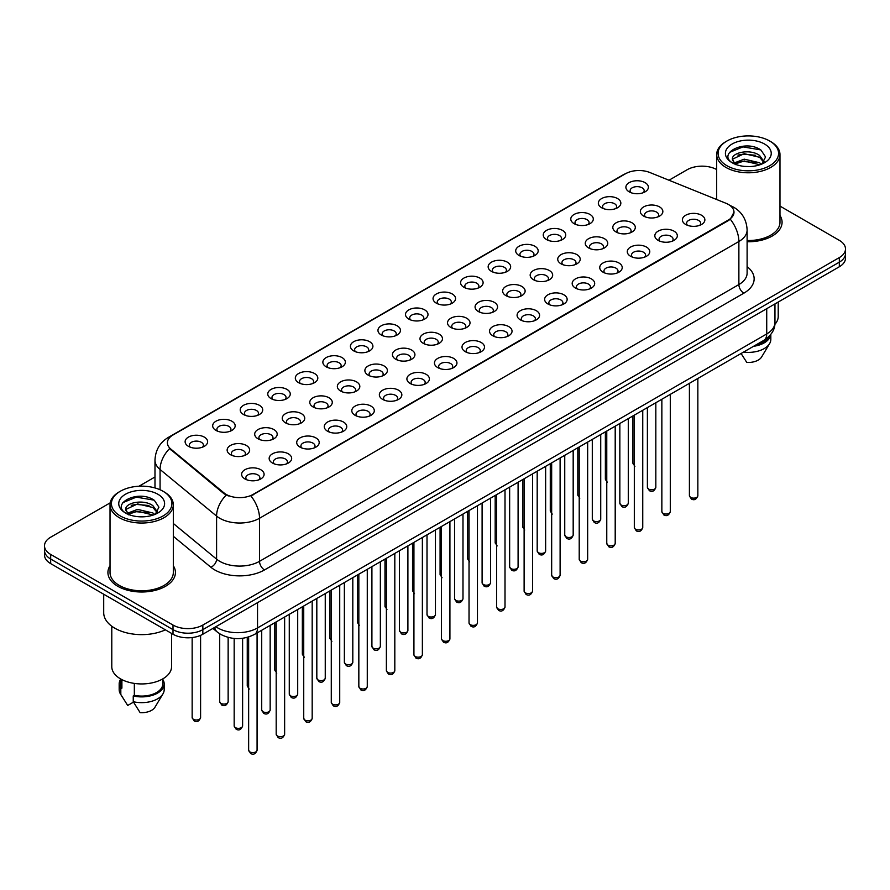 <?xml version="1.0" encoding="UTF-8"?>
<svg xmlns="http://www.w3.org/2000/svg" width="890" height="890" viewBox="0 0 890 890"><rect width="100%" height="100%" fill="white"/><g stroke="black" fill="none" stroke-linecap="round" stroke-linejoin="round"><path stroke-width="1.33" d="M601.629 207.748L601.629 207.748A11.247 6.497 180 0 1 601.64 198.559A11.247 6.497 180 0 1 617.549 198.559A11.247 6.497 180 0 1 617.549 207.748A11.247 6.497 180 0 1 601.629 207.748M615.702 208.605A7.031 4.061 0 0 0 616.625 206.591A7.031 4.061 0 0 0 614.567 203.721A7.031 4.061 0 0 0 606.902 202.842A7.031 4.061 0 0 0 602.563 206.591A7.031 4.061 0 0 0 603.476 208.605M574.083 223.646L574.083 223.646A11.247 6.497 180 0 1 574.083 214.457A11.247 6.497 180 0 1 590.003 214.457A11.247 6.497 180 0 1 590.003 223.646A11.247 6.497 180 0 1 574.083 223.646M588.156 224.514A7.031 4.061 0 0 0 589.08 222.5A7.031 4.061 0 0 0 587.011 219.63A7.031 4.061 0 0 0 579.357 218.751A7.031 4.061 0 0 0 575.007 222.5A7.031 4.061 0 0 0 575.93 224.514M546.538 239.555L546.538 239.555A11.247 6.497 180 0 1 546.538 230.365A11.247 6.497 180 0 1 562.447 230.365A11.247 6.497 180 0 1 562.447 239.555A11.247 6.497 180 0 1 546.538 239.555M560.6 240.411A7.031 4.061 0 0 0 561.523 238.409A7.031 4.061 0 0 0 559.465 235.538A7.031 4.061 0 0 0 551.8 234.648A7.031 4.061 0 0 0 547.461 238.409A7.031 4.061 0 0 0 548.385 240.411M518.992 255.452L518.992 255.452A11.247 6.497 180 0 1 518.992 246.274A11.247 6.497 180 0 1 534.901 246.274A11.247 6.497 180 0 1 534.901 255.452A11.247 6.497 180 0 1 518.992 255.452M533.054 256.32A7.031 4.061 0 0 0 533.978 254.306A7.031 4.061 0 0 0 531.92 251.436A7.031 4.061 0 0 0 524.255 250.557A7.031 4.061 0 0 0 519.916 254.306A7.031 4.061 0 0 0 520.839 256.32M491.447 271.361L491.447 271.361A11.247 6.497 180 0 1 491.447 262.172A11.247 6.497 180 0 1 507.356 262.172A11.247 6.497 180 0 1 507.356 271.361A11.247 6.497 180 0 1 491.447 271.361M505.509 272.218A7.031 4.061 0 0 0 506.432 270.215A7.031 4.061 0 0 0 504.374 267.345A7.031 4.061 0 0 0 496.709 266.466A7.031 4.061 0 0 0 492.37 270.215A7.031 4.061 0 0 0 493.294 272.218M463.89 287.27L463.89 287.27A11.247 6.497 180 0 1 463.89 278.081A11.247 6.497 180 0 1 479.81 278.081A11.247 6.497 180 0 1 479.81 287.27A11.247 6.497 180 0 1 463.89 287.27M477.963 288.126A7.031 4.061 0 0 0 478.887 286.113A7.031 4.061 0 0 0 476.829 283.243A7.031 4.061 0 0 0 469.164 282.364A7.031 4.061 0 0 0 464.825 286.113A7.031 4.061 0 0 0 465.737 288.126M436.345 303.167L436.345 303.167A11.247 6.497 180 0 1 436.345 293.978A11.247 6.497 180 0 1 452.265 293.978A11.247 6.497 180 0 1 452.265 303.167A11.247 6.497 180 0 1 436.345 303.167M450.418 304.035A7.031 4.061 0 0 0 451.341 302.022A7.031 4.061 0 0 0 449.272 299.151A7.031 4.061 0 0 0 441.618 298.272A7.031 4.061 0 0 0 437.268 302.022A7.031 4.061 0 0 0 438.192 304.035M408.799 319.076L408.799 319.076A11.247 6.497 180 0 1 408.799 309.887A11.247 6.497 180 0 1 424.708 309.887A11.247 6.497 180 0 1 424.708 319.076A11.247 6.497 180 0 1 408.799 319.076M422.861 319.933A7.031 4.061 0 0 0 423.785 317.93A7.031 4.061 0 0 0 421.726 315.06A7.031 4.061 0 0 0 414.061 314.181A7.031 4.061 0 0 0 409.723 317.93A7.031 4.061 0 0 0 410.646 319.933M381.254 334.985L381.254 334.985A11.247 6.497 180 0 1 381.254 325.796A11.247 6.497 180 0 1 397.163 325.796A11.247 6.497 180 0 1 397.163 334.985A11.247 6.497 180 0 1 381.254 334.985M395.316 335.841A7.031 4.061 0 0 0 396.239 333.828A7.031 4.061 0 0 0 394.181 330.958A7.031 4.061 0 0 0 386.516 330.079A7.031 4.061 0 0 0 382.177 333.828A7.031 4.061 0 0 0 383.101 335.841M353.708 350.882L353.708 350.882A11.247 6.497 180 0 1 353.708 341.693A11.247 6.497 180 0 1 369.617 341.693A11.247 6.497 180 0 1 369.617 350.882A11.247 6.497 180 0 1 353.708 350.882M367.77 351.75A7.031 4.061 0 0 0 368.694 349.737A7.031 4.061 0 0 0 366.636 346.866A7.031 4.061 0 0 0 358.97 345.988A7.031 4.061 0 0 0 354.632 349.737A7.031 4.061 0 0 0 355.555 351.75M326.152 366.791L326.152 366.791A11.247 6.497 180 0 1 326.152 357.602A11.247 6.497 180 0 1 342.072 357.602A11.247 6.497 180 0 1 342.072 366.791A11.247 6.497 180 0 1 326.152 366.791M340.225 367.648A7.031 4.061 0 0 0 341.148 365.645A7.031 4.061 0 0 0 339.09 362.764A7.031 4.061 0 0 0 331.425 361.885A7.031 4.061 0 0 0 327.086 365.645A7.031 4.061 0 0 0 327.998 367.648M298.606 382.689L298.606 382.689A11.247 6.497 180 0 1 298.606 373.511A11.247 6.497 180 0 1 314.526 373.511A11.247 6.497 180 0 1 314.526 382.689A11.247 6.497 180 0 1 298.606 382.689M312.679 383.557A7.031 4.061 0 0 0 313.603 381.543A7.031 4.061 0 0 0 311.533 378.673A7.031 4.061 0 0 0 303.879 377.794A7.031 4.061 0 0 0 299.53 381.543A7.031 4.061 0 0 0 300.453 383.557M271.061 398.598L271.061 398.598A11.247 6.497 180 0 1 271.061 389.408A11.247 6.497 180 0 1 286.969 389.408A11.247 6.497 180 0 1 286.969 398.598A11.247 6.497 180 0 1 271.061 398.598M285.123 399.454A7.031 4.061 0 0 0 286.046 397.452A7.031 4.061 0 0 0 283.988 394.582A7.031 4.061 0 0 0 276.323 393.703A7.031 4.061 0 0 0 271.984 397.452A7.031 4.061 0 0 0 272.907 399.454M243.515 414.506L243.515 414.506A11.247 6.497 180 0 1 243.515 405.317A11.247 6.497 180 0 1 259.424 405.317A11.247 6.497 180 0 1 259.424 414.506A11.247 6.497 180 0 1 243.515 414.506M257.577 415.363A7.031 4.061 0 0 0 258.501 413.349A7.031 4.061 0 0 0 256.442 410.479A7.031 4.061 0 0 0 248.777 409.6A7.031 4.061 0 0 0 244.439 413.349A7.031 4.061 0 0 0 245.362 415.363M215.97 430.404L215.97 430.404A11.247 6.497 180 0 1 215.97 421.215A11.247 6.497 180 0 1 231.878 421.215A11.247 6.497 180 0 1 231.878 430.404A11.247 6.497 180 0 1 215.97 430.404M230.032 431.272A7.031 4.061 0 0 0 230.955 429.258A7.031 4.061 0 0 0 228.897 426.388A7.031 4.061 0 0 0 221.232 425.509A7.031 4.061 0 0 0 216.893 429.258A7.031 4.061 0 0 0 217.816 431.272M188.413 446.313L188.413 446.313A11.247 6.497 180 0 1 188.413 437.124A11.247 6.497 180 0 1 204.333 437.124A11.247 6.497 180 0 1 204.333 446.313A11.247 6.497 180 0 1 188.413 446.313M202.486 447.169A7.031 4.061 0 0 0 203.41 445.167A7.031 4.061 0 0 0 201.351 442.297A7.031 4.061 0 0 0 193.686 441.407A7.031 4.061 0 0 0 189.336 445.167A7.031 4.061 0 0 0 190.26 447.169M629.185 191.84L629.185 191.84A11.247 6.497 180 0 1 629.185 182.65A11.247 6.497 180 0 1 645.094 182.65A11.247 6.497 180 0 1 645.094 191.84A11.247 6.497 180 0 1 629.185 191.84M643.248 192.696A7.031 4.061 0 0 0 644.171 190.694A7.031 4.061 0 0 0 642.113 187.823A7.031 4.061 0 0 0 634.448 186.945A7.031 4.061 0 0 0 630.109 190.694A7.031 4.061 0 0 0 631.032 192.696M616.102 232.001L616.102 232.001A11.247 6.497 180 0 1 616.102 222.812A11.247 6.497 180 0 1 632.011 222.812A11.247 6.497 180 0 1 632.011 232.001A11.247 6.497 180 0 1 616.102 232.001M630.176 232.869A7.031 4.061 0 0 0 631.088 230.855A7.031 4.061 0 0 0 629.03 227.985A7.031 4.061 0 0 0 621.365 227.106A7.031 4.061 0 0 0 617.026 230.855A7.031 4.061 0 0 0 617.949 232.869M588.557 247.91L588.557 247.91A11.247 6.497 180 0 1 588.557 238.72A11.247 6.497 180 0 1 604.466 238.72A11.247 6.497 180 0 1 604.466 247.91A11.247 6.497 180 0 1 588.557 247.91M602.619 248.766A7.031 4.061 0 0 0 603.542 246.753A7.031 4.061 0 0 0 601.484 243.882A7.031 4.061 0 0 0 593.819 243.003A7.031 4.061 0 0 0 589.48 246.753A7.031 4.061 0 0 0 590.404 248.766M561.011 263.807L561.011 263.807A11.247 6.497 180 0 1 561.011 254.629A11.247 6.497 180 0 1 576.92 254.629A11.247 6.497 180 0 1 576.92 263.807A11.247 6.497 180 0 1 561.011 263.807M575.073 264.675A7.031 4.061 0 0 0 575.997 262.661A7.031 4.061 0 0 0 573.939 259.791A7.031 4.061 0 0 0 566.274 258.912A7.031 4.061 0 0 0 561.935 262.661A7.031 4.061 0 0 0 562.858 264.675M533.466 279.716L533.466 279.716A11.247 6.497 180 0 1 533.466 270.527A11.247 6.497 180 0 1 549.375 270.527A11.247 6.497 180 0 1 549.375 279.716A11.247 6.497 180 0 1 533.466 279.716M547.528 280.572A7.031 4.061 0 0 0 548.451 278.57A7.031 4.061 0 0 0 546.393 275.7A7.031 4.061 0 0 0 538.728 274.821A7.031 4.061 0 0 0 534.389 278.57A7.031 4.061 0 0 0 535.302 280.572M505.909 295.625L505.909 295.625A11.247 6.497 180 0 1 505.909 286.435A11.247 6.497 180 0 1 521.829 286.435A11.247 6.497 180 0 1 521.829 295.625A11.247 6.497 180 0 1 505.909 295.625M519.982 296.481A7.031 4.061 0 0 0 520.906 294.468A7.031 4.061 0 0 0 518.837 291.597A7.031 4.061 0 0 0 511.183 290.719A7.031 4.061 0 0 0 506.833 294.468A7.031 4.061 0 0 0 507.756 296.481M478.364 311.522L478.364 311.522A11.247 6.497 180 0 1 478.364 302.333A11.247 6.497 180 0 1 494.273 302.333A11.247 6.497 180 0 1 494.273 311.522A11.247 6.497 180 0 1 478.364 311.522M492.437 312.39A7.031 4.061 0 0 0 493.349 310.376A7.031 4.061 0 0 0 491.291 307.506A7.031 4.061 0 0 0 483.626 306.627A7.031 4.061 0 0 0 479.287 310.376A7.031 4.061 0 0 0 480.211 312.39M450.818 327.431L450.818 327.431A11.247 6.497 180 0 1 450.818 318.242A11.247 6.497 180 0 1 466.727 318.242A11.247 6.497 180 0 1 466.727 327.431A11.247 6.497 180 0 1 450.818 327.431M464.88 328.288A7.031 4.061 0 0 0 465.804 326.285A7.031 4.061 0 0 0 463.746 323.415A7.031 4.061 0 0 0 456.08 322.525A7.031 4.061 0 0 0 451.742 326.285A7.031 4.061 0 0 0 452.665 328.288M423.273 343.329L423.273 343.329A11.247 6.497 180 0 1 423.273 334.151A11.247 6.497 180 0 1 439.182 334.151A11.247 6.497 180 0 1 439.182 343.329A11.247 6.497 180 0 1 423.273 343.329M437.335 344.196A7.031 4.061 0 0 0 438.258 342.183A7.031 4.061 0 0 0 436.2 339.312A7.031 4.061 0 0 0 428.535 338.434A7.031 4.061 0 0 0 424.196 342.183A7.031 4.061 0 0 0 425.12 344.196M395.727 359.237L395.727 359.237A11.247 6.497 180 0 1 395.727 350.048A11.247 6.497 180 0 1 411.636 350.048A11.247 6.497 180 0 1 411.636 359.237A11.247 6.497 180 0 1 395.727 359.237M409.789 360.094A7.031 4.061 0 0 0 410.713 358.091A7.031 4.061 0 0 0 408.655 355.221A7.031 4.061 0 0 0 400.99 354.342A7.031 4.061 0 0 0 396.651 358.091A7.031 4.061 0 0 0 397.563 360.094M368.171 375.146L368.171 375.146A11.247 6.497 180 0 1 368.171 365.957A11.247 6.497 180 0 1 384.091 365.957A11.247 6.497 180 0 1 384.091 375.146A11.247 6.497 180 0 1 368.171 375.146M382.244 376.003A7.031 4.061 0 0 0 383.167 373.989A7.031 4.061 0 0 0 381.098 371.119A7.031 4.061 0 0 0 373.444 370.24A7.031 4.061 0 0 0 369.094 373.989A7.031 4.061 0 0 0 370.018 376.003M340.625 391.044L340.625 391.044A11.247 6.497 180 0 1 340.625 381.866A11.247 6.497 180 0 1 356.534 381.866A11.247 6.497 180 0 1 356.534 391.044A11.247 6.497 180 0 1 340.625 391.044M354.698 391.911A7.031 4.061 0 0 0 355.611 389.898A7.031 4.061 0 0 0 353.553 387.028A7.031 4.061 0 0 0 345.887 386.149A7.031 4.061 0 0 0 341.549 389.898A7.031 4.061 0 0 0 342.472 391.911M313.08 406.953L313.08 406.953A11.247 6.497 180 0 1 313.08 397.763A11.247 6.497 180 0 1 328.989 397.763A11.247 6.497 180 0 1 328.989 406.953A11.247 6.497 180 0 1 313.08 406.953M327.142 407.809A7.031 4.061 0 0 0 328.065 405.807A7.031 4.061 0 0 0 326.007 402.936A7.031 4.061 0 0 0 318.342 402.058A7.031 4.061 0 0 0 314.003 405.807A7.031 4.061 0 0 0 314.926 407.809M285.534 422.861L285.534 422.861A11.247 6.497 180 0 1 285.534 413.672A11.247 6.497 180 0 1 301.443 413.672A11.247 6.497 180 0 1 301.443 422.861A11.247 6.497 180 0 1 285.534 422.861M299.596 423.718A7.031 4.061 0 0 0 300.52 421.704A7.031 4.061 0 0 0 298.462 418.834A7.031 4.061 0 0 0 290.796 417.955A7.031 4.061 0 0 0 286.458 421.704A7.031 4.061 0 0 0 287.381 423.718M257.989 438.759L257.989 438.759A11.247 6.497 180 0 1 257.989 429.57A11.247 6.497 180 0 1 273.897 429.57A11.247 6.497 180 0 1 273.897 438.759A11.247 6.497 180 0 1 257.989 438.759M272.051 439.627A7.031 4.061 0 0 0 272.974 437.613A7.031 4.061 0 0 0 270.916 434.743A7.031 4.061 0 0 0 263.251 433.864A7.031 4.061 0 0 0 258.912 437.613A7.031 4.061 0 0 0 259.824 439.627M230.432 454.668L230.432 454.668A11.247 6.497 180 0 1 230.432 445.478A11.247 6.497 180 0 1 246.352 445.478A11.247 6.497 180 0 1 246.352 454.668A11.247 6.497 180 0 1 230.432 454.668M244.505 455.524A7.031 4.061 0 0 0 245.429 453.522A7.031 4.061 0 0 0 243.359 450.651A7.031 4.061 0 0 0 235.705 449.762A7.031 4.061 0 0 0 231.356 453.522A7.031 4.061 0 0 0 232.279 455.524M643.648 216.092L643.648 216.092A11.247 6.497 180 0 1 643.648 206.914A11.247 6.497 180 0 1 659.568 206.914A11.247 6.497 180 0 1 659.568 216.092A11.247 6.497 180 0 1 643.648 216.092M657.721 216.96A7.031 4.061 0 0 0 658.644 214.946A7.031 4.061 0 0 0 656.575 212.076A7.031 4.061 0 0 0 648.921 211.197A7.031 4.061 0 0 0 644.571 214.946A7.031 4.061 0 0 0 645.495 216.96M658.122 240.356L658.122 240.356A11.247 6.497 180 0 1 658.122 231.166A11.247 6.497 180 0 1 674.03 231.166A11.247 6.497 180 0 1 674.03 240.356A11.247 6.497 180 0 1 658.122 240.356M672.184 241.212A7.031 4.061 0 0 0 673.107 239.21A7.031 4.061 0 0 0 671.049 236.34A7.031 4.061 0 0 0 663.384 235.461A7.031 4.061 0 0 0 659.045 239.21A7.031 4.061 0 0 0 659.968 241.212M630.576 256.264L630.576 256.264A11.247 6.497 180 0 1 630.576 247.075A11.247 6.497 180 0 1 646.485 247.075A11.247 6.497 180 0 1 646.485 256.264A11.247 6.497 180 0 1 630.576 256.264M644.638 257.121A7.031 4.061 0 0 0 645.562 255.107A7.031 4.061 0 0 0 643.503 252.237A7.031 4.061 0 0 0 635.838 251.358A7.031 4.061 0 0 0 631.5 255.107A7.031 4.061 0 0 0 632.423 257.121M603.031 272.162L603.031 272.162A11.247 6.497 180 0 1 603.031 262.973A11.247 6.497 180 0 1 618.939 262.984A11.247 6.497 180 0 1 618.939 272.162A11.247 6.497 180 0 1 603.031 272.162M617.093 273.03A7.031 4.061 0 0 0 618.016 271.016A7.031 4.061 0 0 0 615.958 268.146A7.031 4.061 0 0 0 608.293 267.267A7.031 4.061 0 0 0 603.954 271.016A7.031 4.061 0 0 0 604.877 273.03M575.474 288.071L575.474 288.071A11.247 6.497 180 0 1 575.474 278.882A11.247 6.497 180 0 1 591.394 278.882A11.247 6.497 180 0 1 591.394 288.071A11.247 6.497 180 0 1 575.474 288.071M589.547 288.927A7.031 4.061 0 0 0 590.471 286.925A7.031 4.061 0 0 0 588.412 284.055A7.031 4.061 0 0 0 580.747 283.176A7.031 4.061 0 0 0 576.397 286.925A7.031 4.061 0 0 0 577.321 288.927M547.928 303.98L547.928 303.98A11.247 6.497 180 0 1 547.928 294.79A11.247 6.497 180 0 1 563.848 294.79A11.247 6.497 180 0 1 563.848 303.98A11.247 6.497 180 0 1 547.928 303.98M562.002 304.836A7.031 4.061 0 0 0 562.914 302.822A7.031 4.061 0 0 0 560.856 299.952A7.031 4.061 0 0 0 553.191 299.073A7.031 4.061 0 0 0 548.852 302.822A7.031 4.061 0 0 0 549.775 304.836M520.383 319.877L520.383 319.877A11.247 6.497 180 0 1 520.383 310.688A11.247 6.497 180 0 1 536.292 310.688A11.247 6.497 180 0 1 536.292 319.877A11.247 6.497 180 0 1 520.383 319.877M534.445 320.745A7.031 4.061 0 0 0 535.368 318.731A7.031 4.061 0 0 0 533.31 315.861A7.031 4.061 0 0 0 525.645 314.982A7.031 4.061 0 0 0 521.306 318.731A7.031 4.061 0 0 0 522.23 320.745M492.838 335.786L492.838 335.786A11.247 6.497 180 0 1 492.838 326.597A11.247 6.497 180 0 1 508.746 326.597A11.247 6.497 180 0 1 508.746 335.786A11.247 6.497 180 0 1 492.838 335.786M506.899 336.643A7.031 4.061 0 0 0 507.823 334.64A7.031 4.061 0 0 0 505.765 331.759A7.031 4.061 0 0 0 498.1 330.88A7.031 4.061 0 0 0 493.761 334.64A7.031 4.061 0 0 0 494.684 336.643M465.292 351.684L465.292 351.684A11.247 6.497 180 0 1 465.292 342.505A11.247 6.497 180 0 1 481.201 342.505A11.247 6.497 180 0 1 481.201 351.684A11.247 6.497 180 0 1 465.292 351.684M479.354 352.551A7.031 4.061 0 0 0 480.277 350.538A7.031 4.061 0 0 0 478.219 347.667A7.031 4.061 0 0 0 470.554 346.789A7.031 4.061 0 0 0 466.215 350.538A7.031 4.061 0 0 0 467.139 352.551M437.735 367.592L437.735 367.592A11.247 6.497 180 0 1 437.735 358.403A11.247 6.497 180 0 1 453.655 358.403A11.247 6.497 180 0 1 453.655 367.592A11.247 6.497 180 0 1 437.735 367.592M451.809 368.449A7.031 4.061 0 0 0 452.732 366.446A7.031 4.061 0 0 0 450.674 363.576A7.031 4.061 0 0 0 443.009 362.697A7.031 4.061 0 0 0 438.659 366.446A7.031 4.061 0 0 0 439.582 368.449M410.19 383.501L410.19 383.501A11.247 6.497 180 0 1 410.19 374.312A11.247 6.497 180 0 1 426.11 374.312A11.247 6.497 180 0 1 426.11 383.501A11.247 6.497 180 0 1 410.19 383.501M424.263 384.358A7.031 4.061 0 0 0 425.175 382.344A7.031 4.061 0 0 0 423.117 379.474A7.031 4.061 0 0 0 415.452 378.595A7.031 4.061 0 0 0 411.113 382.344A7.031 4.061 0 0 0 412.037 384.358M382.644 399.399L382.644 399.399A11.247 6.497 180 0 1 382.644 390.209A11.247 6.497 180 0 1 398.553 390.209A11.247 6.497 180 0 1 398.553 399.399A11.247 6.497 180 0 1 382.644 399.399M396.706 400.266A7.031 4.061 0 0 0 397.63 398.253A7.031 4.061 0 0 0 395.572 395.382A7.031 4.061 0 0 0 387.907 394.504A7.031 4.061 0 0 0 383.568 398.253A7.031 4.061 0 0 0 384.491 400.266M355.099 415.307L355.099 415.307A11.247 6.497 180 0 1 355.099 406.118A11.247 6.497 180 0 1 371.008 406.118A11.247 6.497 180 0 1 371.008 415.307A11.247 6.497 180 0 1 355.099 415.307M369.161 416.164A7.031 4.061 0 0 0 370.084 414.161A7.031 4.061 0 0 0 368.026 411.291A7.031 4.061 0 0 0 360.361 410.412A7.031 4.061 0 0 0 356.022 414.161A7.031 4.061 0 0 0 356.946 416.164M327.553 431.216L327.553 431.216A11.247 6.497 180 0 1 327.553 422.027A11.247 6.497 180 0 1 343.462 422.027A11.247 6.497 180 0 1 343.462 431.216A11.247 6.497 180 0 1 327.553 431.216M341.615 432.073A7.031 4.061 0 0 0 342.539 430.059A7.031 4.061 0 0 0 340.481 427.189A7.031 4.061 0 0 0 332.816 426.31A7.031 4.061 0 0 0 328.477 430.059A7.031 4.061 0 0 0 329.4 432.073M299.997 447.114L299.997 447.114A11.247 6.497 180 0 1 299.997 437.925A11.247 6.497 180 0 1 315.917 437.925A11.247 6.497 180 0 1 315.917 447.114A11.247 6.497 180 0 1 299.997 447.114M314.07 447.982A7.031 4.061 0 0 0 314.993 445.968A7.031 4.061 0 0 0 312.935 443.098A7.031 4.061 0 0 0 305.27 442.219A7.031 4.061 0 0 0 300.92 445.968A7.031 4.061 0 0 0 301.844 447.982M272.451 463.022L272.451 463.022A11.247 6.497 180 0 1 272.451 453.833A11.247 6.497 180 0 1 288.371 453.833A11.247 6.497 180 0 1 288.371 463.022A11.247 6.497 180 0 1 272.451 463.022M286.524 463.879A7.031 4.061 0 0 0 287.437 461.877A7.031 4.061 0 0 0 285.378 458.995A7.031 4.061 0 0 0 277.713 458.116A7.031 4.061 0 0 0 273.375 461.877A7.031 4.061 0 0 0 274.298 463.879M244.906 478.92L244.906 478.92A11.247 6.497 180 0 1 244.906 469.742A11.247 6.497 180 0 1 260.815 469.742A11.247 6.497 180 0 1 260.815 478.92A11.247 6.497 180 0 1 244.906 478.92M258.968 479.788A7.031 4.061 0 0 0 259.891 477.774A7.031 4.061 0 0 0 257.833 474.904A7.031 4.061 0 0 0 250.168 474.025A7.031 4.061 0 0 0 245.829 477.774A7.031 4.061 0 0 0 246.753 479.788M685.667 224.447L685.667 224.447A11.247 6.497 180 0 1 685.667 215.269A11.247 6.497 180 0 1 701.587 215.269A11.247 6.497 180 0 1 701.587 224.447A11.247 6.497 180 0 1 685.667 224.447M699.74 225.315A7.031 4.061 0 0 0 700.664 223.301A7.031 4.061 0 0 0 698.594 220.431A7.031 4.061 0 0 0 690.94 219.552A7.031 4.061 0 0 0 686.591 223.301A7.031 4.061 0 0 0 687.514 225.315M725.895 203.243A18.99 10.958 180 0 1 728.432 204.466A18.99 10.958 180 0 1 733.994 212.22A18.99 10.958 180 0 1 728.432 219.975L253.06 494.428A18.99 10.958 180 0 1 224.08 492.96L170.835 449.061A18.99 10.958 180 0 1 167.398 442.775A18.99 10.958 180 0 1 172.96 435.021L625.537 173.728A18.99 10.958 180 0 1 649.856 172.504L725.895 203.243M110.026 565.729A33.753 19.491 0 0 0 107.924 572.515A33.753 19.491 0 0 0 117.803 586.299A33.753 19.491 0 0 0 154.593 590.515A33.753 19.491 0 0 0 175.43 572.515A33.753 19.491 0 0 0 173.316 565.729A33.753 19.491 0 0 1 175.43 572.515A33.753 19.491 0 0 1 154.593 590.515A33.753 19.491 0 0 1 117.803 586.299A33.753 19.491 0 0 1 107.924 572.515A33.753 19.491 0 0 1 110.026 565.729M733.994 212.22L730.278 219.207L728.432 220.542L250.924 495.953A24.609 14.207 60 0 1 259.524 518.258A28.124 16.242 180 0 1 219.741 518.258A28.124 16.242 180 0 1 216.593 516.089L160.066 469.486A28.124 16.242 180 0 1 154.982 460.163L154.982 487.943M110.204 502.839L50.674 537.204A21.093 12.182 0 0 0 44.5 545.815L44.5 555.004A21.093 12.182 0 0 0 50.674 563.615L173.005 634.236L173.005 629.642A21.093 12.182 0 0 0 202.842 629.642L839.326 262.172A21.093 12.182 0 0 0 845.5 253.561A21.093 12.182 0 0 1 839.326 262.172L202.842 629.642A21.093 12.182 0 0 1 173.005 629.642L50.674 559.02L173.005 629.642L173.005 625.047A21.093 12.182 0 0 0 202.842 625.047L839.326 257.577A21.093 12.182 0 0 0 845.5 248.966A21.093 12.182 0 0 0 839.326 240.356L779.974 206.091M44.5 550.409A21.093 12.182 0 0 0 50.674 559.02A21.093 12.182 0 0 1 44.5 550.409M228.352 495.953L224.08 493.794L169.556 448.593A24.609 16.465 129.5 0 0 160.066 469.486L160.066 489.756M747.111 241.746A33.753 19.491 0 0 0 782.076 222.266A33.753 19.491 0 0 0 779.974 215.491A33.753 19.491 0 0 1 782.076 222.266A33.753 19.491 0 0 1 747.111 241.746M716.684 169.556A21.093 12.182 0 0 0 687.158 169.734L668.98 180.236M154.982 476.984L138.974 486.229M44.5 545.815A21.093 12.182 0 0 0 50.674 554.426L173.005 625.047M173.005 634.236A21.093 12.182 0 0 0 202.842 634.236L839.326 266.766A21.093 12.182 0 0 0 845.5 258.156L845.5 248.966M726.941 165.718A30.238 17.455 0 0 0 769.705 165.718A30.238 17.455 0 0 0 769.705 141.02L770.696 141.599A31.64 18.267 0 0 1 779.974 154.515A31.64 18.267 0 0 1 760.438 171.392A31.64 18.267 0 0 1 725.951 167.431A31.64 18.267 0 0 1 716.684 154.515A31.64 18.267 0 0 1 725.951 141.599L726.941 141.02A30.238 17.455 0 0 0 726.941 165.718M747.111 240.523A31.64 18.267 0 0 0 779.974 222.266L779.974 154.515M774.867 324.372A29.882 17.255 0 0 0 778.216 316.44L778.216 302.055M744.485 166.419L749.847 166.575M733.972 163.059L744.207 159.154L759.559 162.737L761.428 164.238M734.918 164.038L744.207 160.968L759.904 164.795M732.426 159.21L735.051 164.161M732.459 159.699C730.746 152.624 750.148 148.419 759.559 155.45L764.132 161.758M732.526 160.133L732.971 158.954L744.207 153.681L759.559 157.274L763.776 162.236M761.962 164.005L765.556 156.952L761.017 150.11C744.93 138.54 716.339 153.781 732.848 163.126L733.66 163.627M764.532 144.013A22.929 13.239 0 0 0 732.114 144.013A22.929 13.239 0 0 0 732.114 162.725A22.929 13.239 0 0 0 764.532 162.725A22.929 13.239 0 0 0 764.532 144.013M735.407 164.628L732.492 159.955M755.688 345.075A21.093 12.182 0 0 0 768.771 336.643M770.696 141.599L769.705 141.02A30.238 17.455 0 0 0 726.941 141.02M741.092 353.497L746.777 362.408A14.062 8.121 0 0 0 761.618 356.979L769.594 343.64A22.506 12.994 0 0 0 770.829 339.401L770.829 334.34M743.528 352.095A22.506 12.994 0 0 0 769.594 343.64M753.574 346.299A22.506 12.994 0 0 0 770.796 334.395M729.489 152.412L742.961 146.883L760.705 149.898M737.91 155.094L742.961 154.17L755.632 155.261M737.91 162.381L742.961 161.468L755.632 162.559M120.295 515.955A30.238 17.455 0 0 0 163.059 515.955A30.238 17.455 0 0 0 163.059 491.269L164.049 491.847A31.64 18.267 0 0 1 173.316 504.764A31.64 18.267 0 0 1 153.781 521.64A31.64 18.267 0 0 1 119.305 517.68A31.64 18.267 0 0 1 110.026 504.764A31.64 18.267 0 0 1 119.305 491.847L120.295 491.269A30.238 17.455 0 0 0 120.295 515.955M110.026 504.764L110.026 572.515A31.64 18.267 0 0 0 119.305 585.431A31.64 18.267 0 0 0 153.781 589.391A31.64 18.267 0 0 0 173.316 572.515L173.316 504.764M103.707 594.231L103.707 612.709A37.97 21.927 0 0 0 114.821 628.207A37.97 21.927 0 0 0 165.373 629.842M111.784 626.237L111.784 666.677A29.882 17.255 0 0 0 120.539 678.881A29.882 17.255 0 0 0 153.113 682.619A29.882 17.255 0 0 0 171.559 666.677L171.559 633.413M137.839 516.667L143.19 516.823M127.326 513.296L137.561 509.392L152.913 512.985L154.782 514.476M128.26 514.287L137.561 511.216L153.258 515.043M125.779 509.447L128.405 514.409M125.813 509.937C124.099 502.861 143.501 498.656 152.913 505.698L157.486 512.006M125.879 510.382L126.324 509.202L137.561 503.929L152.913 507.511L157.118 512.473M155.316 514.253L158.91 507.2L154.37 500.358C138.284 488.788 109.692 504.029 126.202 513.374L127.014 513.875M157.886 494.25A22.929 13.239 0 0 0 125.468 494.25A22.929 13.239 0 0 0 125.468 512.974A22.929 13.239 0 0 0 157.886 512.974A22.929 13.239 0 0 0 157.886 494.25M120.584 678.903L120.584 683.909A21.093 12.182 0 0 0 121.897 688.148L121.897 679.615M120.584 679.381A22.506 12.994 0 0 0 119.171 683.909L119.171 689.65A22.506 12.994 0 0 0 120.406 693.889A22.506 12.994 0 0 0 120.817 694.511L127.693 705.47L133.489 702.121M120.817 694.511L120.817 688.771L121.897 688.148M119.171 683.909A22.506 12.994 0 0 0 120.817 688.771M128.761 514.876L125.846 510.204M134.334 683.409L134.334 695.324A21.093 12.182 0 0 0 162.77 683.909L162.77 678.903M164.049 491.847L163.059 491.269A30.238 17.455 0 0 0 120.295 491.269M134.334 695.324L133.244 695.947L133.244 701.698L140.131 712.645A14.062 8.121 0 0 0 154.971 707.227L162.948 693.889A22.506 12.994 0 0 0 164.183 689.65L164.183 683.909A22.506 12.994 0 0 0 162.77 679.381M133.244 701.698A22.506 12.994 0 0 0 162.948 693.889M133.244 695.947A22.506 12.994 0 0 0 164.183 683.909M122.842 502.65L136.315 497.132L154.059 500.147M131.253 505.342L136.315 504.419L148.975 505.509M131.253 512.629L136.315 511.717L148.975 512.796M253.06 494.428L253.06 494.996M224.08 492.96L224.08 493.794M170.835 449.061L170.835 449.895M728.432 219.975L728.432 220.542M747.111 266.644A35.166 20.303 180 0 1 743.851 293.177L264.497 569.934A7.031 4.061 60 0 1 259.524 561.323L738.878 284.566A28.124 16.242 0 0 0 747.111 273.085L747.111 230.02A28.124 16.242 180 0 1 738.878 241.502A24.609 14.207 -120 0 0 730.278 219.207M264.497 569.934A35.166 20.303 180 0 1 214.768 569.934A35.166 20.303 180 0 1 210.83 567.219L173.316 536.292M226.182 495.096A24.609 16.465 129.5 0 0 216.593 516.089L216.593 559.154A28.124 16.242 0 0 0 219.741 561.323A28.124 16.242 0 0 0 259.524 561.323L259.524 518.258L738.878 241.502L738.878 284.566A7.031 4.061 60 0 0 743.851 293.177M747.111 230.02C746.643 219.908 742.193 212.321 733.783 207.27L730.223 205.534A24.609 11.525 112 0 0 729.9 205.423M170.869 436.456A24.609 14.207 -120 0 0 168.321 437.413C159.911 442.475 155.461 450.051 154.982 460.163M168.321 437.413L623.478 174.64A24.609 14.207 60 0 1 625.336 173.85M202.842 625.047L202.842 634.236M839.326 257.577L839.326 266.766M50.674 554.426L50.674 563.615M173.316 523.476L216.593 559.154A7.031 4.706 -50.5 0 1 210.83 567.219M215.869 626.716A28.124 16.242 0 0 0 217.761 627.928A28.124 16.242 0 0 0 257.533 627.928L766.724 333.95A28.124 16.242 0 0 0 774.956 322.469C775.168 329.445 771.452 335.419 763.809 340.38L254.618 634.359A14.062 8.121 60 0 0 257.533 627.928L257.533 602.663M766.724 308.685L766.724 333.95A14.062 8.121 60 0 1 763.809 340.38M214.724 627.372A14.062 9.412 129.5 0 0 217.182 631.944L212.91 628.429M697.849 495.697C696.458 499.49 694.3 500.603 691.374 499.023L689.405 495.697A4.216 2.436 0 0 0 690.64 497.421A4.216 2.436 0 0 0 695.246 497.944A4.216 2.436 0 0 0 697.849 495.697L697.849 378.473M648.621 489.066A4.216 2.436 0 0 0 653.227 489.589A4.216 2.436 0 0 0 655.83 487.342C654.439 491.135 652.281 492.248 649.355 490.668L647.386 487.342A4.216 2.436 0 0 0 648.621 489.066M634.881 466.416L632.923 463.078A4.216 2.436 0 0 0 634.158 464.803A4.216 2.436 0 0 0 634.314 464.892M670.292 511.594C668.913 515.399 666.755 516.5 663.818 514.932L661.86 511.594A4.216 2.436 0 0 0 663.095 513.319A4.216 2.436 0 0 0 667.689 513.853A4.216 2.436 0 0 0 670.292 511.594L670.292 394.37M642.747 527.503C641.356 531.297 639.198 532.409 636.272 530.841L634.314 527.503A4.216 2.436 0 0 0 635.549 529.227A4.216 2.436 0 0 0 640.144 529.75A4.216 2.436 0 0 0 642.747 527.503L642.747 410.279M615.201 543.412C613.811 547.205 611.652 548.318 608.727 546.738L606.769 543.412A4.216 2.436 0 0 0 608.004 545.125A4.216 2.436 0 0 0 612.598 545.659A4.216 2.436 0 0 0 615.201 543.412L615.201 426.188M587.656 559.309C586.265 563.103 584.107 564.216 581.181 562.647L579.212 559.309A4.216 2.436 0 0 0 580.447 561.034A4.216 2.436 0 0 0 585.053 561.568A4.216 2.436 0 0 0 587.656 559.309L587.656 442.085M621.075 504.964A4.216 2.436 0 0 0 625.67 505.498A4.216 2.436 0 0 0 628.284 503.239C626.894 507.044 624.736 508.146 621.81 506.577L619.841 503.239A4.216 2.436 0 0 0 621.075 504.964M593.53 520.873A4.216 2.436 0 0 0 598.125 521.395A4.216 2.436 0 0 0 600.728 519.148C599.337 522.942 597.19 524.054 594.253 522.486L592.295 519.148A4.216 2.436 0 0 0 593.53 520.873M565.984 536.781A4.216 2.436 0 0 0 570.579 537.304A4.216 2.436 0 0 0 573.182 535.057C571.792 538.851 569.633 539.963 566.707 538.383L564.75 535.057A4.216 2.436 0 0 0 565.984 536.781M560.11 575.218C558.72 579.012 556.562 580.124 553.636 578.544L551.667 575.218A4.216 2.436 0 0 0 552.901 576.942A4.216 2.436 0 0 0 557.507 577.465A4.216 2.436 0 0 0 560.11 575.218L560.11 457.994M532.554 591.127C531.174 594.921 529.016 596.022 526.079 594.453L524.121 591.127A4.216 2.436 0 0 0 525.356 592.84A4.216 2.436 0 0 0 529.951 593.374A4.216 2.436 0 0 0 532.554 591.127L532.554 473.903M505.008 607.024C503.618 610.818 501.459 611.931 498.534 610.362L496.576 607.024A4.216 2.436 0 0 0 497.81 608.749A4.216 2.436 0 0 0 502.405 609.272A4.216 2.436 0 0 0 505.008 607.024L505.008 489.8M538.439 552.679A4.216 2.436 0 0 0 543.034 553.213A4.216 2.436 0 0 0 545.637 550.955C544.246 554.748 542.088 555.861 539.162 554.292L537.193 550.955A4.216 2.436 0 0 0 538.439 552.679M510.882 568.588A4.216 2.436 0 0 0 515.488 569.111A4.216 2.436 0 0 0 518.091 566.863C516.701 570.657 514.542 571.769 511.617 570.19L509.647 566.863A4.216 2.436 0 0 0 510.882 568.588M483.337 584.485A4.216 2.436 0 0 0 487.931 585.019A4.216 2.436 0 0 0 490.546 582.772C489.155 586.566 486.997 587.678 484.071 586.098L482.102 582.772A4.216 2.436 0 0 0 483.337 584.485M477.463 622.933C476.072 626.727 473.914 627.839 470.988 626.26L469.03 622.933A4.216 2.436 0 0 0 470.265 624.658A4.216 2.436 0 0 0 474.859 625.181A4.216 2.436 0 0 0 477.463 622.933L477.463 505.709M449.917 638.831C448.527 642.625 446.368 643.737 443.443 642.168L441.473 638.831A4.216 2.436 0 0 0 442.708 640.555A4.216 2.436 0 0 0 447.314 641.089A4.216 2.436 0 0 0 449.917 638.831L449.917 521.607M422.372 654.74C420.981 658.533 418.823 659.646 415.897 658.077L413.928 654.74A4.216 2.436 0 0 0 415.163 656.464A4.216 2.436 0 0 0 419.769 656.987A4.216 2.436 0 0 0 422.372 654.74L422.372 537.516M394.815 670.648C393.436 674.442 391.277 675.555 388.34 673.975L386.382 670.648A4.216 2.436 0 0 0 387.617 672.362A4.216 2.436 0 0 0 392.212 672.896A4.216 2.436 0 0 0 394.815 670.648L394.815 553.424M367.27 686.546C365.879 690.34 363.721 691.452 360.795 689.884L358.837 686.546A4.216 2.436 0 0 0 360.072 688.27A4.216 2.436 0 0 0 364.666 688.804A4.216 2.436 0 0 0 367.27 686.546L367.27 569.322M455.791 600.394A4.216 2.436 0 0 0 460.386 600.917A4.216 2.436 0 0 0 462.989 598.67C461.599 602.463 459.44 603.576 456.514 602.007L454.556 598.67A4.216 2.436 0 0 0 455.791 600.394M428.246 616.303A4.216 2.436 0 0 0 432.84 616.826A4.216 2.436 0 0 0 435.444 614.578C434.053 618.372 431.895 619.485 428.969 617.905L427.011 614.578A4.216 2.436 0 0 0 428.246 616.303M400.7 632.2A4.216 2.436 0 0 0 405.295 632.734A4.216 2.436 0 0 0 407.898 630.476C406.507 634.281 404.349 635.382 401.423 633.814L399.454 630.476A4.216 2.436 0 0 0 400.7 632.2M373.144 648.109A4.216 2.436 0 0 0 377.749 648.632A4.216 2.436 0 0 0 380.353 646.385C378.962 650.178 376.804 651.291 373.878 649.722L371.909 646.385A4.216 2.436 0 0 0 373.144 648.109M345.598 664.018A4.216 2.436 0 0 0 350.193 664.541A4.216 2.436 0 0 0 352.807 662.294C351.416 666.087 349.258 667.2 346.332 665.62L344.363 662.294A4.216 2.436 0 0 0 345.598 664.018M339.724 702.455C338.334 706.248 336.175 707.361 333.249 705.781L331.28 702.455A4.216 2.436 0 0 0 332.526 704.179A4.216 2.436 0 0 0 337.121 704.702A4.216 2.436 0 0 0 339.724 702.455L339.724 585.231M312.179 718.364C310.788 722.157 308.63 723.259 305.704 721.69L303.735 718.364A4.216 2.436 0 0 0 304.97 720.077A4.216 2.436 0 0 0 309.575 720.611A4.216 2.436 0 0 0 312.179 718.364L312.179 601.128M284.633 734.261C283.243 738.055 281.084 739.167 278.158 737.599L276.189 734.261A4.216 2.436 0 0 0 277.424 735.986A4.216 2.436 0 0 0 282.019 736.508A4.216 2.436 0 0 0 284.633 734.261L284.633 617.037M257.077 750.17C255.697 753.964 253.539 755.076 250.602 753.496L248.644 750.17A4.216 2.436 0 0 0 249.879 751.894A4.216 2.436 0 0 0 254.473 752.417A4.216 2.436 0 0 0 257.077 750.17L257.077 632.946M318.053 679.915A4.216 2.436 0 0 0 322.647 680.45A4.216 2.436 0 0 0 325.251 678.191C323.86 681.985 321.702 683.097 318.776 681.529L316.818 678.191A4.216 2.436 0 0 0 318.053 679.915M290.507 695.824A4.216 2.436 0 0 0 295.102 696.347A4.216 2.436 0 0 0 297.705 694.1C296.314 697.894 294.156 699.006 291.23 697.426L289.272 694.1A4.216 2.436 0 0 0 290.507 695.824M262.951 711.722A4.216 2.436 0 0 0 267.556 712.256A4.216 2.436 0 0 0 270.16 710.009C268.769 713.802 266.611 714.915 263.685 713.335L261.716 710.009A4.216 2.436 0 0 0 262.951 711.722M235.405 727.631A4.216 2.436 0 0 0 240.011 728.154A4.216 2.436 0 0 0 242.614 725.906C241.223 729.7 239.065 730.812 236.139 729.244L234.17 725.906A4.216 2.436 0 0 0 235.405 727.631M607.336 482.313L605.367 478.987A4.216 2.436 0 0 0 606.602 480.711A4.216 2.436 0 0 0 606.769 480.789M579.79 498.222L577.821 494.896A4.216 2.436 0 0 0 579.056 496.609A4.216 2.436 0 0 0 579.212 496.698M552.245 514.131L550.276 510.793A4.216 2.436 0 0 0 551.511 512.518A4.216 2.436 0 0 0 551.667 512.607M524.688 530.028L522.73 526.702A4.216 2.436 0 0 0 523.965 528.426A4.216 2.436 0 0 0 524.121 528.504M497.143 545.937L495.185 542.6A4.216 2.436 0 0 0 496.42 544.324A4.216 2.436 0 0 0 496.576 544.413M469.597 561.846L467.628 558.508A4.216 2.436 0 0 0 468.863 560.233A4.216 2.436 0 0 0 469.03 560.322M442.052 577.744L440.083 574.417A4.216 2.436 0 0 0 441.318 576.13A4.216 2.436 0 0 0 441.473 576.219M414.495 593.652L412.537 590.315A4.216 2.436 0 0 0 413.772 592.039A4.216 2.436 0 0 0 413.928 592.128M386.95 609.55L384.992 606.223A4.216 2.436 0 0 0 386.227 607.948A4.216 2.436 0 0 0 386.382 608.026M359.404 625.459L357.446 622.132A4.216 2.436 0 0 0 358.681 623.846A4.216 2.436 0 0 0 358.837 623.935M331.859 641.367L329.89 638.03A4.216 2.436 0 0 0 331.125 639.754A4.216 2.436 0 0 0 331.28 639.843M304.313 657.265L302.344 653.939A4.216 2.436 0 0 0 303.579 655.663A4.216 2.436 0 0 0 303.735 655.741M276.757 673.174L274.799 669.836A4.216 2.436 0 0 0 276.034 671.561A4.216 2.436 0 0 0 276.189 671.65M249.211 689.082L247.253 685.745A4.216 2.436 0 0 0 248.488 687.469A4.216 2.436 0 0 0 248.644 687.558M220.942 703.367A4.216 2.436 0 0 0 225.537 703.901A4.216 2.436 0 0 0 228.14 701.654C226.75 705.447 224.591 706.56 221.666 704.98L219.708 701.654A4.216 2.436 0 0 0 220.942 703.367M193.386 719.276A4.216 2.436 0 0 0 197.992 719.81A4.216 2.436 0 0 0 200.595 717.551C199.204 721.345 197.046 722.457 194.12 720.889L192.151 717.551A4.216 2.436 0 0 0 193.386 719.276M623.478 174.64L627.984 172.538M254.618 634.359C243.304 640.044 231.99 640.044 220.664 634.359L217.182 631.944M774.956 322.469L774.956 303.924M689.405 495.697L689.405 383.345M655.83 487.342L655.83 402.725M647.386 487.342L647.386 407.598M632.923 463.078L632.923 415.953M661.86 511.594L661.86 399.243M634.314 527.503L634.314 415.152M606.769 543.412L606.769 431.06M579.212 559.309L579.212 446.958M628.284 503.239L628.284 418.634M619.841 503.239L619.841 423.507M600.728 519.148L600.728 434.543M592.295 519.148L592.295 439.415M573.182 535.057L573.182 450.44M564.75 535.057L564.75 455.313M716.684 199.516L716.684 154.515M122.687 697.704L120.406 693.889M551.667 575.218L551.667 462.867M524.121 591.127L524.121 478.764M496.576 607.024L496.576 494.673M545.637 550.955L545.637 466.349M537.193 550.955L537.193 471.222M518.091 566.863L518.091 482.247M509.647 566.863L509.647 487.119M490.546 582.772L490.546 498.155M482.102 582.772L482.102 503.028M469.03 622.933L469.03 510.582M441.473 638.831L441.473 526.48M413.928 654.74L413.928 542.388M386.382 670.648L386.382 558.297M358.837 686.546L358.837 574.195M462.989 598.67L462.989 514.064M454.556 598.67L454.556 518.937M435.444 614.578L435.444 529.962M427.011 614.578L427.011 534.834M407.898 630.476L407.898 545.87M399.454 630.476L399.454 550.743M380.353 646.385L380.353 561.779M371.909 646.385L371.909 566.641M352.807 662.294L352.807 577.677M344.363 662.294L344.363 582.549M331.28 702.455L331.28 590.103M303.735 718.364L303.735 606.001M276.189 734.261L276.189 621.91M248.644 750.17L248.644 636.973M325.251 678.191L325.251 593.585M316.818 678.191L316.818 598.458M297.705 694.1L297.705 609.483M289.272 694.1L289.272 614.356M270.16 710.009L270.16 625.392M261.716 710.009L261.716 630.265M242.614 725.906L242.614 638.297M234.17 725.906L234.17 638.464M605.367 478.987L605.367 431.861M577.821 494.896L577.821 447.759M550.276 510.793L550.276 463.668M522.73 526.702L522.73 479.577M495.185 542.6L495.185 495.474M467.628 558.508L467.628 511.383M440.083 574.417L440.083 527.292M412.537 590.315L412.537 543.189M384.992 606.223L384.992 559.098M357.446 622.132L357.446 574.996M329.89 638.03L329.89 590.904M302.344 653.939L302.344 606.813M274.799 669.836L274.799 622.711M247.253 685.745L247.253 637.374M228.14 701.654L228.14 637.407M219.708 701.654L219.708 633.78M200.595 717.551L200.595 635.36M192.151 717.551L192.151 637.563"/></g></svg>
